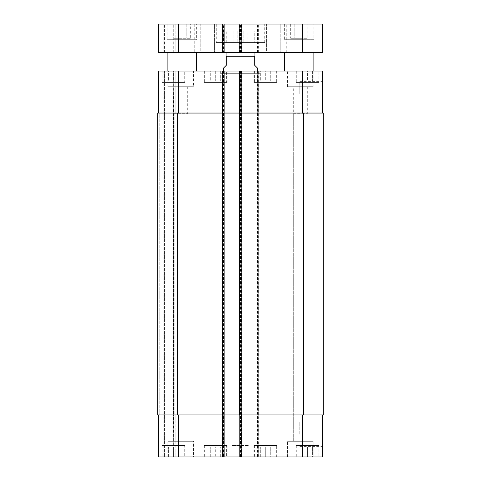 <?xml version="1.0" encoding="UTF-8"?>
<svg xmlns="http://www.w3.org/2000/svg" width="481" height="481" viewBox="0 0 481 481"><rect width="100%" height="100%" fill="white"/><g stroke="black" fill="none" stroke-linecap="round" stroke-linejoin="round"><path stroke-width="0.36" stroke-dasharray="2.4 1.8" d="M247.078 42.562L233.922 42.562L247.078 42.562L247.078 31.169L243.789 31.169L247.078 31.169M243.789 31.169L243.789 42.562L243.789 31.169L237.211 31.169L243.789 31.169M237.211 31.169L237.211 42.562L237.211 31.169L233.922 31.169L237.211 31.169M233.922 31.169L233.922 42.562M254.738 31.169L226.262 31.169L254.738 31.169L254.738 42.562L226.262 42.562L254.738 42.562M264.706 42.562L216.294 42.562L264.706 42.562L264.706 24.05L216.294 24.05L264.706 24.05M200.198 52.531L214.442 52.531L214.442 24.05L200.198 24.05L214.442 24.05L200.198 24.05L214.442 24.05L214.442 52.531L200.198 52.531L214.442 52.531L200.198 52.531L200.198 24.05L200.198 52.531M266.558 52.531L280.802 52.531L280.802 24.05L266.558 24.05L280.802 24.05L266.558 24.05L280.802 24.05L280.802 52.531L266.558 52.531L280.802 52.531L266.558 52.531L266.558 24.05L266.558 52.531M194.222 52.531L167.166 52.531L194.222 52.531L194.222 24.05L167.166 24.05L194.222 24.05M313.834 52.531L286.778 52.531L313.834 52.531L313.834 24.05L286.778 24.05L313.834 24.05L313.834 39.713L283.934 39.713L313.834 39.713M196.356 52.531L167.875 52.531L196.356 52.531M196.356 71.044L167.875 71.044L196.356 71.044M313.125 52.531L284.644 52.531L313.125 52.531M313.125 71.044L284.644 71.044L313.125 71.044L287.494 71.044L313.125 71.044L313.125 86.706L287.494 86.706L313.125 86.706M190.338 38.288L173.894 38.288L190.338 38.288L190.338 24.05L186.225 24.05L190.338 24.05M186.225 24.05L186.225 38.288L186.225 24.05L178.006 24.05L186.225 24.05M178.006 24.05L178.006 38.288L178.006 24.05L173.894 24.05L178.006 24.05M173.894 24.05L173.894 38.288M307.106 38.288L290.662 38.288L307.106 38.288L307.106 24.05L302.994 24.05L307.106 24.05M302.994 24.05L302.994 38.288L302.994 24.05L294.775 24.05L302.994 24.05M294.775 24.05L294.775 38.288L294.775 24.05L290.662 24.05L294.775 24.05M290.662 24.05L290.662 38.288M313.125 39.713L284.644 39.713L313.125 39.713L313.125 24.05L284.644 24.05L313.125 24.05M313.834 24.05L283.934 24.05L313.834 24.05M196.356 39.713L167.875 39.713L196.356 39.713L196.356 24.05L167.875 24.05L196.356 24.05M197.066 39.713L167.166 39.713L197.066 39.713L197.066 24.05L167.166 24.05L197.066 24.05M158.477 24.05L322.523 24.05L322.523 52.531L158.477 52.531M223.557 24.05L222.27 24.05L223.557 24.05L223.557 52.531L222.27 52.531L223.557 52.531M240.217 24.05L241.636 24.05L240.217 24.05L240.217 52.531M163.889 52.531L159.902 52.531L164.46 52.531L163.889 52.531L163.889 24.05L163.889 52.531M165.025 52.531L173.713 52.531L165.025 52.531L165.025 24.05L165.025 52.531M175.138 52.531L173.713 52.531L175.138 52.531L175.138 24.05L175.138 52.531M240.5 52.531L253.884 52.531L240.5 52.531M239.791 52.531L239.791 24.05L239.791 52.531M241.636 52.531L241.636 24.05L241.636 52.531M222.27 52.531L222.27 24.05L222.27 52.531M224.122 52.531L224.122 24.05M164.46 52.531L164.46 24.05L164.46 52.531M241.209 52.531L241.209 24.05L241.209 52.531M239.364 52.531L239.364 24.05L239.364 52.531M258.73 52.531L258.73 24.05L258.73 52.531M256.878 52.531L256.878 24.05L256.878 52.531M293.308 113.763L307.311 113.763L293.308 113.763L293.308 441.287L307.311 441.287L293.308 441.287L307.311 441.287L293.308 441.287L293.308 86.706L307.311 86.706L293.308 86.706M173.689 113.763L187.692 113.763L173.689 113.763L173.689 441.287L187.692 441.287L173.689 441.287L187.692 441.287L173.689 441.287L173.689 86.706L187.692 86.706L173.689 86.706M223.412 68.194L226.262 65.344L226.262 56.235L254.738 56.235C254.738 50.932 254.738 50.932 254.738 56.235L254.738 65.344L257.588 68.194M226.262 56.235C226.262 50.932 226.262 50.932 226.262 56.235M221.134 73.322L259.866 73.322L221.134 73.322L221.134 71.044L259.866 71.044L221.134 71.044M223.412 73.322L257.588 73.322L223.412 73.322L223.412 71.044M322.523 434.169L322.523 421.969L322.523 434.169M299.741 434.169L299.741 421.969L299.741 434.169M322.523 93.825L322.523 81.626L322.523 93.825M299.741 93.825L299.741 81.626L299.741 93.825M265.278 446.981L270.262 446.981L260.293 446.981L265.278 446.981L265.278 456.95L270.262 456.95L270.262 446.981L270.262 456.95L265.278 456.95L265.278 446.981M260.293 456.95L260.293 446.981L260.293 456.95L265.278 456.95L260.293 456.95M173.569 446.981L178.553 446.981L168.584 446.981L173.569 446.981L173.569 456.95L178.553 456.95L178.553 446.981L178.553 456.95L173.569 456.95L173.569 446.981M168.584 456.95L168.584 446.981L168.584 456.95L173.569 456.95L168.584 456.95M215.722 446.981L210.738 446.981L215.722 446.981L215.722 456.95L220.707 456.95L220.707 446.981L220.707 456.95L215.722 456.95L215.722 446.981M210.738 456.95L210.738 446.981L210.738 456.95L215.722 456.95L210.738 456.95M307.431 446.981L312.416 446.981L302.447 446.981L307.431 446.981L307.431 456.95L312.416 456.95L312.416 446.981L312.416 456.95L307.431 456.95L307.431 446.981M302.447 456.95L302.447 446.981L302.447 456.95L307.431 456.95L302.447 456.95M184.253 445.556L162.891 445.556L184.253 445.556L184.253 456.95L162.891 456.95L184.253 456.95M184.963 445.556L162.181 445.556L184.963 445.556L184.963 456.95L162.181 456.95L184.963 456.95M275.956 445.556L254.599 445.556L275.956 445.556L275.956 456.95L254.599 456.95L275.956 456.95M276.671 445.556L253.884 445.556L276.671 445.556L276.671 456.95L253.884 456.95L276.671 456.95M318.109 445.556L296.747 445.556L318.109 445.556L318.109 456.95L296.747 456.95L318.109 456.95M318.819 445.556L296.037 445.556L318.819 445.556L318.819 456.95L296.037 456.95L318.819 456.95M226.401 445.556L205.044 445.556L226.401 445.556L226.401 456.95L205.044 456.95L226.401 456.95M227.116 445.556L204.329 445.556L227.116 445.556L227.116 456.95L204.329 456.95L227.116 456.95M193.506 441.287L167.875 441.287L193.506 441.287L167.875 441.287L193.506 441.287L193.506 456.95L167.875 456.95L193.506 456.95L167.875 456.95L193.506 456.95L193.506 441.287M313.125 456.95L287.494 456.95L313.125 456.95L313.125 441.287L287.494 441.287L313.125 441.287L287.494 441.287L313.125 441.287L313.125 456.95L287.494 456.95L313.125 456.95M322.523 414.941L302.585 414.941L322.523 414.941L322.523 456.95L158.477 456.95M223.695 456.95L222.27 456.95L223.695 456.95L223.695 414.941L241.636 414.941L241.636 456.95L241.636 71.044L158.477 71.044M163.889 456.95L159.902 456.95L164.46 456.95L163.889 456.95L163.889 71.044L163.889 456.95M165.025 456.95L173.713 456.95L165.025 456.95L165.025 71.044L165.025 456.95M175.138 456.95L173.713 456.95L175.138 456.95L175.138 414.941L175.138 456.95M249.044 456.95L231.956 456.95L249.044 456.95L249.044 445.556L231.956 445.556L249.044 445.556M265.278 81.012L270.262 81.012L260.293 81.012L265.278 81.012L265.278 71.044L270.262 71.044L265.278 71.044L265.278 81.012M270.262 71.044L270.262 81.012L270.262 71.044M260.293 71.044L265.278 71.044L260.293 71.044L260.293 81.012L260.293 71.044M173.569 81.012L178.553 81.012L168.584 81.012L173.569 81.012L173.569 71.044L178.553 71.044L173.569 71.044L173.569 81.012M178.553 71.044L178.553 81.012L178.553 71.044M168.584 71.044L173.569 71.044L168.584 71.044L168.584 81.012L168.584 71.044M215.722 81.012L210.738 81.012L215.722 81.012L215.722 71.044L220.707 71.044L215.722 71.044L215.722 81.012M220.707 71.044L220.707 81.012L220.707 71.044M210.738 71.044L215.722 71.044L210.738 71.044L210.738 81.012L210.738 71.044M307.431 81.012L312.416 81.012L302.447 81.012L307.431 81.012L307.431 71.044L312.416 71.044L307.431 71.044L307.431 81.012M312.416 71.044L312.416 81.012L312.416 71.044M302.447 71.044L307.431 71.044L302.447 71.044L302.447 81.012L302.447 71.044M184.253 82.437L162.891 82.437L184.253 82.437L184.253 71.044L162.891 71.044L184.253 71.044M184.963 82.437L162.181 82.437L184.963 82.437L184.963 71.044L162.181 71.044L184.963 71.044M275.956 82.437L254.599 82.437L275.956 82.437L275.956 71.044L254.599 71.044L275.956 71.044M276.671 82.437L253.884 82.437L276.671 82.437L276.671 71.044L253.884 71.044L276.671 71.044M318.109 82.437L296.747 82.437L318.109 82.437L318.109 71.044L296.747 71.044L318.109 71.044M318.819 82.437L296.037 82.437L318.819 82.437L318.819 71.044L296.037 71.044L318.819 71.044M226.401 82.437L205.044 82.437L226.401 82.437L226.401 71.044L205.044 71.044L226.401 71.044M227.116 82.437L204.329 82.437L227.116 82.437L227.116 71.044L204.329 71.044L227.116 71.044M223.695 71.044L223.695 414.941L222.27 414.941L222.27 113.053L158.477 113.053L241.209 113.053L241.209 414.941L239.791 414.941L302.585 414.941L256.878 414.941L256.878 456.95L256.878 71.044L256.878 113.053L322.523 113.053L322.523 71.044L239.364 71.044L241.636 71.044L241.636 113.053L222.27 113.053L222.27 71.044L224.122 71.044L222.27 71.044L222.27 456.95L222.27 414.941L158.477 414.941L178.415 414.941L178.415 456.95M193.506 71.044L167.875 71.044L193.506 71.044L193.506 86.706L167.875 86.706L193.506 86.706M257.305 456.95L257.305 113.053L258.73 113.053L258.73 71.044L258.73 456.95L258.73 414.941L239.364 414.941L239.364 71.044L239.364 113.053L258.73 113.053L258.73 414.941L239.364 414.941L239.364 113.053L257.305 113.053L257.305 71.044M322.523 113.053L241.209 113.053L241.209 71.044L241.209 456.95L241.209 414.941L178.415 414.941M175.138 113.053L175.138 71.044L175.138 113.053L173.713 113.053L175.138 113.053M241.209 113.053L239.791 113.053L241.209 113.053M303.301 113.053L323.238 113.053L323.238 414.941L256.878 414.941L256.878 113.053L303.301 113.053L303.301 414.941M240.217 456.95L240.217 113.053L239.791 113.053L239.791 71.044L239.791 456.95L239.791 414.941L241.636 414.941L241.636 113.053L240.217 113.053L240.217 71.044M159.187 113.053L157.762 113.053L159.187 113.053L159.187 414.941L157.762 414.941L159.902 414.941L159.187 414.941L159.187 113.053M173.713 113.053L174.856 113.053L173.431 113.053L173.713 71.044L173.713 113.053M177.699 113.053L239.791 113.053L239.791 414.941L157.762 414.941L157.762 113.053L177.699 113.053L177.699 414.941M173.713 414.941L175.138 414.941L173.431 414.941L174.856 414.941L173.431 414.941L173.713 456.95L173.713 414.941M224.122 71.044L224.122 456.95M164.46 71.044L164.46 456.95L164.46 71.044M174.856 113.053L174.856 414.941L174.856 113.053M157.762 113.053L157.762 414.941L157.762 113.053M240.356 52.531L240.356 24.05M241.071 52.531L241.071 24.05M223.695 52.531L223.695 24.05M222.841 52.531L222.841 24.05M159.902 52.531L159.902 24.05L159.902 52.531M173.713 52.531L173.713 24.05L173.713 52.531M178.415 52.531L178.415 24.05M240.644 52.531L240.644 24.05M239.929 52.531L239.929 24.05M240.783 52.531L240.783 24.05M257.305 52.531L257.305 24.05M258.159 52.531L258.159 24.05M257.443 52.531L257.443 24.05M258.303 52.531L258.303 24.05M302.585 52.531L302.585 24.05M302.585 113.053L302.585 71.044M258.303 456.95L258.303 71.044M240.783 456.95L240.783 71.044M178.415 113.053L178.415 71.044M159.902 113.053L159.902 71.044L159.902 113.053M302.585 414.941L302.585 456.95M159.902 414.941L159.902 456.95L159.902 414.941M240.356 71.044L240.356 456.95M241.071 71.044L241.071 456.95M222.841 71.044L222.841 456.95M223.557 71.044L223.557 456.95M173.431 113.053L173.431 414.941L173.431 113.053M240.644 71.044L240.644 456.95M239.929 71.044L239.929 456.95M258.159 71.044L258.159 456.95M257.443 71.044L257.443 456.95M226.262 42.562L226.262 31.169M216.294 24.05L216.294 42.562M167.166 52.531L167.166 39.713M286.778 52.531L286.778 24.05M284.644 24.05L284.644 39.713M283.934 24.05L283.934 39.713M167.875 24.05L167.875 39.713M259.866 73.322L259.866 71.044M257.588 73.322L257.588 71.044M299.741 446.362L322.523 446.362M299.741 421.969L322.523 421.969M299.741 106.024L322.523 106.024M299.741 81.626L322.523 81.626M162.891 445.556L162.891 456.95M162.181 445.556L162.181 456.95M254.599 445.556L254.599 456.95M253.884 445.556L253.884 456.95M296.747 445.556L296.747 456.95M296.037 445.556L296.037 456.95M205.044 445.556L205.044 456.95M204.329 445.556L204.329 456.95M167.875 456.95L167.875 441.287L167.875 456.95M287.494 456.95L287.494 441.287L287.494 456.95M162.891 71.044L162.891 82.437M162.181 71.044L162.181 82.437M254.599 71.044L254.599 82.437M253.884 71.044L253.884 82.437M296.747 71.044L296.747 82.437M296.037 71.044L296.037 82.437M205.044 71.044L205.044 82.437M204.329 71.044L204.329 82.437M187.692 86.706L187.692 113.763M167.875 86.706L167.875 71.044M307.311 86.706L307.311 113.763M287.494 86.706L287.494 71.044M231.956 456.95L231.956 445.556"/><path stroke-width="0.72" d="M196.356 52.531L196.356 71.044M313.125 52.531L313.125 71.044M178.415 24.05L158.477 24.05L158.477 52.531L322.523 52.531L322.523 24.05L178.415 24.05L178.415 52.531M239.791 52.531L239.791 24.05M224.122 52.531L224.122 24.05M158.477 52.531L158.477 24.05M257.588 71.044L257.588 68.194L254.738 65.344L254.738 56.235C254.738 50.932 254.738 50.932 254.738 56.235L226.262 56.235L226.262 65.344L223.412 68.194L223.412 71.044M226.262 56.235C226.262 50.932 226.262 50.932 226.262 56.235M158.477 456.95L158.477 414.941L158.477 456.95L158.477 414.941L158.477 456.95L322.523 456.95L322.523 414.941M158.477 71.044L158.477 113.053L158.477 71.044L158.477 113.053L158.477 71.044L322.523 71.044L322.523 113.053M224.122 456.95L224.122 113.053L157.762 113.053L157.762 414.941L323.238 414.941L323.238 113.053L224.122 113.053L224.122 71.044M239.791 456.95L239.791 71.044M302.585 52.531L302.585 24.05M241.209 52.531L241.209 24.05M222.697 52.531L222.697 24.05M178.415 113.053L178.415 71.044M222.697 456.95L222.697 71.044M241.209 456.95L241.209 71.044M302.585 113.053L302.585 71.044M178.415 414.941L178.415 456.95M302.585 414.941L302.585 456.95M303.301 113.053L303.301 414.941M177.699 113.053L177.699 414.941M167.875 52.531L167.875 71.044M284.644 52.531L284.644 71.044M254.738 52.627L253.884 52.531M226.262 52.627L227.116 52.531"/></g></svg>
